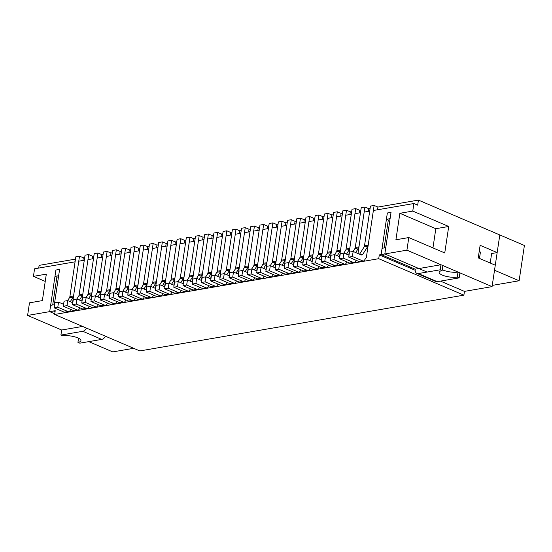 <?xml version="1.0" encoding="UTF-8"?>
<svg xmlns="http://www.w3.org/2000/svg" width="552" height="552" viewBox="0 0 552 552"><rect width="100%" height="100%" fill="white"/><g stroke="black" fill="none" stroke-linecap="round" stroke-linejoin="round"><path stroke-width="0.83" d="M63.604 304.325L58.546 302.158L57.794 307.202L67.979 311.563A2.67 1.904 80.2 0 0 68.807 311.673A2.67 1.904 80.2 0 0 69.876 310.893L70.78 309.451M82.897 260.475L83.304 257.77L79.516 256.149L73.568 295.962L69.883 296.596A2.67 1.904 80.2 0 1 69.517 297.638L67.668 300.592M70.283 301.661L73.195 297.004A2.67 1.904 80.2 0 0 73.568 295.962M58.546 302.158L54.862 302.793L54.11 307.837L64.294 312.197A2.67 1.904 80.2 0 0 65.122 312.308L68.807 311.673M79.516 256.149L75.831 256.783L69.883 296.596M57.794 307.202L54.11 307.837M72.809 302.744L67.751 300.578L66.999 305.622L77.183 309.982A2.67 1.904 80.2 0 0 78.011 310.086A2.67 1.904 80.2 0 0 79.081 309.313L79.985 307.864M92.101 258.895L92.508 256.183L88.72 254.562L82.772 294.375L79.088 295.01A2.67 1.904 80.2 0 1 78.722 296.051L76.873 299.005M79.495 300.074L82.407 295.417A2.67 1.904 80.2 0 0 82.772 294.375M67.751 300.578L64.066 301.213L63.314 306.25L73.499 310.61A2.67 1.904 80.2 0 0 74.327 310.721L78.011 310.086M88.72 254.562L85.042 255.196L79.088 295.01M66.999 305.622L63.314 306.25M82.013 301.157L76.956 298.991L76.204 304.035L86.388 308.395A2.67 1.904 80.2 0 0 87.216 308.506A2.67 1.904 80.2 0 0 88.292 307.726L89.196 306.277M101.313 257.308L101.713 254.596L97.932 252.982L91.977 292.795L88.299 293.429A2.67 1.904 80.2 0 1 87.927 294.471L86.084 297.424M88.7 298.494L91.611 293.837A2.67 1.904 80.2 0 0 91.977 292.795M76.956 298.991L73.278 299.626L72.519 304.669L82.71 309.03A2.67 1.904 80.2 0 0 83.538 309.134L87.216 308.506M97.932 252.982L94.247 253.609L88.299 293.429M76.204 304.035L72.519 304.669M91.225 299.57L86.167 297.411L85.408 302.448L95.6 306.808A2.67 1.904 80.2 0 0 96.427 306.919A2.67 1.904 80.2 0 0 97.497 306.139L98.401 304.697M110.517 255.728L110.924 253.016L107.136 251.395L101.188 291.208L97.504 291.842A2.67 1.904 80.2 0 1 97.138 292.884L95.289 295.837M97.904 296.907L100.816 292.25A2.67 1.904 80.2 0 0 101.188 291.208M86.167 297.411L82.483 298.039L81.73 303.082L91.915 307.443A2.67 1.904 80.2 0 0 92.743 307.554L96.427 306.919M107.136 251.395L103.452 252.029L97.504 291.842M85.408 302.448L81.73 303.082M100.43 297.99L95.372 295.824L94.62 300.868L104.804 305.228A2.67 1.904 80.2 0 0 105.632 305.332A2.67 1.904 80.2 0 0 106.702 304.559L107.605 303.11M119.722 254.141L120.129 251.429L116.341 249.808L110.393 289.627L106.709 290.255A2.67 1.904 80.2 0 1 106.343 291.297L104.494 294.25M107.116 295.327L110.027 290.669A2.67 1.904 80.2 0 0 110.393 289.627M95.372 295.824L91.687 296.458L90.935 301.502L101.12 305.863A2.67 1.904 80.2 0 0 101.947 305.967L105.632 305.332M116.341 249.808L112.663 250.442L106.709 290.255M94.62 300.868L90.935 301.502M109.634 296.403L104.576 294.237L103.824 299.281L114.009 303.641A2.67 1.904 80.2 0 0 114.837 303.752A2.67 1.904 80.2 0 0 115.913 302.972L116.817 301.53M128.926 252.554L129.334 249.849L125.552 248.227L119.598 288.04L115.92 288.675A2.67 1.904 80.2 0 1 115.547 289.717L113.705 292.67M116.32 293.74L119.232 289.082A2.67 1.904 80.2 0 0 119.598 288.04M104.576 294.237L100.899 294.871L100.14 299.915L110.324 304.276A2.67 1.904 80.2 0 0 111.159 304.387L114.837 303.752M125.552 248.227L121.868 248.862L115.92 288.675M103.824 299.281L100.14 299.915M118.846 294.823L113.788 292.657L113.029 297.694L123.213 302.061A2.67 1.904 80.2 0 0 124.048 302.165A2.67 1.904 80.2 0 0 125.118 301.392L126.022 299.943M138.138 250.974L138.538 248.262L134.757 246.64L128.809 286.453L125.125 287.088A2.67 1.904 80.2 0 1 124.752 288.13L122.91 291.083M125.525 292.153L128.437 287.495A2.67 1.904 80.2 0 0 128.809 286.453M113.788 292.657L110.103 293.291L109.351 298.328L119.536 302.689A2.67 1.904 80.2 0 0 120.364 302.8L124.048 302.165M134.757 246.64L131.072 247.275L125.125 287.088M113.029 297.694L109.351 298.328M128.05 293.236L122.992 291.07L122.24 296.113L132.425 300.474A2.67 1.904 80.2 0 0 133.253 300.578A2.67 1.904 80.2 0 0 134.322 299.805L135.226 298.356M147.343 249.387L147.75 246.675L143.962 245.053L138.014 284.873L134.329 285.508A2.67 1.904 80.2 0 1 133.963 286.55L132.114 289.503M134.736 290.573L137.641 285.915A2.67 1.904 80.2 0 0 138.014 284.873M122.992 291.07L119.308 291.704L118.556 296.748L128.74 301.109A2.67 1.904 80.2 0 0 129.568 301.213L133.253 300.578M143.962 245.053L140.284 245.688L134.329 285.508M122.24 296.113L118.556 296.748M137.255 291.649L132.197 289.483L131.445 294.526L141.629 298.887A2.67 1.904 80.2 0 0 142.457 298.998A2.67 1.904 80.2 0 0 143.534 298.218L144.438 296.776M156.547 247.807L156.954 245.095L153.173 243.473L147.218 283.286L143.534 283.921A2.67 1.904 80.2 0 1 143.168 284.963L141.326 287.916M143.941 288.986L146.853 284.328A2.67 1.904 80.2 0 0 147.218 283.286M132.197 289.483L128.519 290.117L127.76 295.161L137.945 299.522A2.67 1.904 80.2 0 0 138.78 299.632L142.457 298.998M153.173 243.473L149.488 244.108L143.534 283.921M131.445 294.526L127.76 295.161M146.466 290.069L141.409 287.902L140.65 292.946L150.834 297.307A2.67 1.904 80.2 0 0 151.669 297.411A2.67 1.904 80.2 0 0 152.738 296.638L153.642 295.189M165.759 246.22L166.159 243.508L162.378 241.886L156.423 281.706L152.745 282.334A2.67 1.904 80.2 0 1 152.373 283.376L150.53 286.329M153.145 287.399L156.057 282.748A2.67 1.904 80.2 0 0 156.423 281.706M141.409 287.902L137.724 288.537L136.972 293.574L147.156 297.942A2.67 1.904 80.2 0 0 147.984 298.045L151.669 297.411M162.378 241.886L158.693 242.521L152.745 282.334M140.65 292.946L136.972 293.574M155.671 288.482L150.613 286.315L149.861 291.359L160.045 295.72A2.67 1.904 80.2 0 0 160.873 295.831A2.67 1.904 80.2 0 0 161.943 295.051L162.847 293.609M174.963 244.633L175.37 241.921L171.582 240.306L165.635 280.119L161.95 280.754A2.67 1.904 80.2 0 1 161.584 281.796L159.735 284.749M162.35 285.819L165.262 281.161A2.67 1.904 80.2 0 0 165.635 280.119M150.613 286.315L146.929 286.95L146.176 291.994L156.361 296.355A2.67 1.904 80.2 0 0 157.189 296.458L160.873 295.831M171.582 240.306L167.898 240.934L161.95 280.754M149.861 291.359L146.176 291.994M164.875 286.902L159.818 284.735L159.066 289.772L169.25 294.133A2.67 1.904 80.2 0 0 170.078 294.244A2.67 1.904 80.2 0 0 171.148 293.471L172.058 292.022M184.168 243.052L184.575 240.341L180.787 238.719L174.839 278.532L171.154 279.167A2.67 1.904 80.2 0 1 170.789 280.209L168.94 283.162M171.562 284.232L174.473 279.574A2.67 1.904 80.2 0 0 174.839 278.532M159.818 284.735L156.133 285.363L155.381 290.407L165.565 294.768A2.67 1.904 80.2 0 0 166.393 294.878L170.078 294.244M180.787 238.719L177.109 239.354L171.154 279.167M159.066 289.772L155.381 290.407M174.087 285.315L169.022 283.148L168.27 288.192L178.455 292.553A2.67 1.904 80.2 0 0 179.283 292.657A2.67 1.904 80.2 0 0 180.359 291.884L181.263 290.435M193.379 241.465L193.78 238.754L189.998 237.132L184.044 276.952L180.366 277.587A2.67 1.904 80.2 0 1 179.993 278.629L178.151 281.575M180.766 282.652L183.678 277.994A2.67 1.904 80.2 0 0 184.044 276.952M169.022 283.148L165.345 283.783L164.586 288.827L174.777 293.188A2.67 1.904 80.2 0 0 175.605 293.291L179.283 292.657M189.998 237.132L186.314 237.767L180.366 277.587M168.27 288.192L164.586 288.827M183.292 283.728L178.234 281.561L177.482 286.605L187.666 290.966A2.67 1.904 80.2 0 0 188.494 291.077A2.67 1.904 80.2 0 0 189.564 290.297L190.468 288.855M202.584 239.878L202.991 237.174L199.203 235.552L193.255 275.365L189.571 276A2.67 1.904 80.2 0 1 189.205 277.042L187.356 279.995M189.971 281.065L192.883 276.407A2.67 1.904 80.2 0 0 193.255 275.365M178.234 281.561L174.549 282.196L173.797 287.24L183.982 291.601A2.67 1.904 80.2 0 0 184.81 291.711L188.494 291.077M199.203 235.552L195.518 236.187L189.571 276M177.482 286.605L173.797 287.24M192.496 282.148L187.438 279.981L186.686 285.025L196.871 289.386A2.67 1.904 80.2 0 0 197.699 289.489A2.67 1.904 80.2 0 0 198.768 288.717L199.672 287.268M211.789 238.298L212.196 235.587L208.408 233.965L202.46 273.778L198.775 274.413A2.67 1.904 80.2 0 1 198.409 275.455L196.56 278.408M199.182 279.478L202.094 274.82A2.67 1.904 80.2 0 0 202.46 273.778M187.438 279.981L183.754 280.616L183.002 285.653L193.186 290.014A2.67 1.904 80.2 0 0 194.014 290.124L197.699 289.489M208.408 233.965L204.73 234.6L198.775 274.413M186.686 285.025L183.002 285.653M201.701 280.561L196.643 278.394L195.891 283.438L206.075 287.799A2.67 1.904 80.2 0 0 206.903 287.909A2.67 1.904 80.2 0 0 207.98 287.13L208.884 285.681M220.993 236.711L221.4 234L217.619 232.385L211.664 272.198L207.987 272.833A2.67 1.904 80.2 0 1 207.614 273.875L205.772 276.828M208.387 277.897L211.299 273.24A2.67 1.904 80.2 0 0 211.664 272.198M196.643 278.394L192.965 279.029L192.206 284.073L202.391 288.434A2.67 1.904 80.2 0 0 203.226 288.537L206.903 287.909M217.619 232.385L213.934 233.013L207.987 272.833M195.891 283.438L192.206 284.073M210.912 278.974L205.855 276.814L205.096 281.851L215.28 286.212A2.67 1.904 80.2 0 0 216.115 286.322A2.67 1.904 80.2 0 0 217.184 285.543L218.088 284.101M230.205 235.131L230.605 232.42L226.824 230.798L220.876 270.611L217.191 271.246A2.67 1.904 80.2 0 1 216.819 272.288L214.976 275.241M217.591 276.31L220.503 271.653A2.67 1.904 80.2 0 0 220.876 270.611M205.855 276.814L202.17 277.442L201.418 282.486L211.602 286.847A2.67 1.904 80.2 0 0 212.43 286.957L216.115 286.322M226.824 230.798L223.139 231.433L217.191 271.246M205.096 281.851L201.418 282.486M220.117 277.394L215.059 275.227L214.307 280.271L224.492 284.632A2.67 1.904 80.2 0 0 225.319 284.735A2.67 1.904 80.2 0 0 226.389 283.963L227.293 282.514M239.409 233.544L239.816 230.833L236.028 229.211L230.08 269.031L226.396 269.659A2.67 1.904 80.2 0 1 226.03 270.701L224.181 273.654M226.803 274.73L229.715 270.073A2.67 1.904 80.2 0 0 230.08 269.031M215.059 275.227L211.375 275.862L210.622 280.906L220.807 285.267A2.67 1.904 80.2 0 0 221.635 285.37L225.319 284.735M236.028 229.211L232.351 229.846L226.396 269.659M214.307 280.271L210.622 280.906M229.321 275.807L224.264 273.64L223.512 278.684L233.696 283.045A2.67 1.904 80.2 0 0 234.524 283.155A2.67 1.904 80.2 0 0 235.6 282.376L236.504 280.933M248.614 231.957L249.021 229.252L245.24 227.631L239.285 267.444L235.6 268.079A2.67 1.904 80.2 0 1 235.235 269.121L233.392 272.074M236.008 273.143L238.919 268.486A2.67 1.904 80.2 0 0 239.285 267.444M224.264 273.64L220.586 274.275L219.827 279.319L230.011 283.68A2.67 1.904 80.2 0 0 230.846 283.79L234.524 283.155M245.24 227.631L241.555 228.266L235.6 268.079M223.512 278.684L219.827 279.319M238.533 274.227L233.475 272.06L232.716 277.097L242.901 281.465A2.67 1.904 80.2 0 0 243.736 281.568A2.67 1.904 80.2 0 0 244.805 280.795L245.709 279.346M257.825 230.377L258.226 227.665L254.444 226.044L248.497 265.857L244.812 266.492A2.67 1.904 80.2 0 1 244.439 267.534L242.597 270.487M245.212 271.556L248.124 266.899A2.67 1.904 80.2 0 0 248.497 265.857M233.475 272.06L229.791 272.695L229.039 277.732L239.223 282.093A2.67 1.904 80.2 0 0 240.051 282.203L243.736 281.568M254.444 226.044L250.76 226.679L244.812 266.492M232.716 277.097L229.039 277.732M247.738 272.64L242.68 270.473L241.928 275.517L252.112 279.878A2.67 1.904 80.2 0 0 252.94 279.981A2.67 1.904 80.2 0 0 254.01 279.208L254.914 277.76M267.03 228.79L267.437 226.078L263.649 224.457L257.701 264.277L254.017 264.912A2.67 1.904 80.2 0 1 253.651 265.954L251.802 268.907M254.417 269.976L257.329 265.319A2.67 1.904 80.2 0 0 257.701 264.277M242.68 270.473L238.995 271.108L238.243 276.152L248.428 280.513A2.67 1.904 80.2 0 0 249.256 280.616L252.94 279.981M263.649 224.457L259.964 225.092L254.017 264.912M241.928 275.517L238.243 276.152M256.942 271.053L251.884 268.886L251.132 273.93L261.317 278.291A2.67 1.904 80.2 0 0 262.145 278.401A2.67 1.904 80.2 0 0 263.221 277.621L264.125 276.179M276.235 227.21L276.642 224.498L272.854 222.877L266.906 262.69L263.221 263.325A2.67 1.904 80.2 0 1 262.855 264.367L261.006 267.32M263.628 268.389L266.54 263.732A2.67 1.904 80.2 0 0 266.906 262.69M251.884 268.886L248.2 269.521L247.448 274.565L257.632 278.926A2.67 1.904 80.2 0 0 258.46 279.036L262.145 278.401M272.854 222.877L269.176 223.512L263.221 263.325M251.132 273.93L247.448 274.565M266.154 269.473L261.089 267.306L260.337 272.35L270.521 276.711A2.67 1.904 80.2 0 0 271.349 276.814A2.67 1.904 80.2 0 0 272.426 276.041L273.33 274.592M285.446 225.623L285.846 222.911L282.065 221.29L276.11 261.11L272.433 261.738A2.67 1.904 80.2 0 1 272.06 262.78L270.218 265.733M272.833 266.809L275.745 262.152A2.67 1.904 80.2 0 0 276.11 261.11M261.089 267.306L257.411 267.941L256.659 272.985L266.844 277.345A2.67 1.904 80.2 0 0 267.672 277.449L271.349 276.814M282.065 221.29L278.38 221.925L272.433 261.738M260.337 272.35L256.659 272.985M275.358 267.886L270.301 265.719L269.548 270.763L279.733 275.124A2.67 1.904 80.2 0 0 280.561 275.234A2.67 1.904 80.2 0 0 281.63 274.454L282.534 273.012M294.651 224.036L295.058 221.331L291.27 219.71L285.322 259.523L281.637 260.158A2.67 1.904 80.2 0 1 281.272 261.2L279.422 264.153M282.037 265.222L284.949 260.565A2.67 1.904 80.2 0 0 285.322 259.523M270.301 265.719L266.616 266.354L265.864 271.398L276.048 275.758A2.67 1.904 80.2 0 0 276.876 275.862L280.561 275.234M291.27 219.71L287.585 220.338L281.637 260.158M269.548 270.763L265.864 271.398M284.563 266.305L279.505 264.139L278.753 269.176L288.938 273.537A2.67 1.904 80.2 0 0 289.765 273.647A2.67 1.904 80.2 0 0 290.835 272.874L291.739 271.425M303.855 222.456L304.262 219.744L300.474 218.123L294.526 257.936L290.842 258.571A2.67 1.904 80.2 0 1 290.476 259.612L288.627 262.566M291.249 263.635L294.161 258.978A2.67 1.904 80.2 0 0 294.526 257.936M279.505 264.139L275.821 264.767L275.068 269.811L285.253 274.171A2.67 1.904 80.2 0 0 286.081 274.282L289.765 273.647M300.474 218.123L296.797 218.758L290.842 258.571M278.753 269.176L275.068 269.811M293.767 264.718L288.71 262.552L287.958 267.596L298.142 271.957A2.67 1.904 80.2 0 0 298.97 272.06A2.67 1.904 80.2 0 0 300.046 271.287L300.95 269.838M313.067 220.869L313.467 218.157L309.686 216.536L303.731 256.356L300.053 256.99A2.67 1.904 80.2 0 1 299.681 258.032L297.838 260.979M300.454 262.055L303.365 257.398A2.67 1.904 80.2 0 0 303.731 256.356M288.71 262.552L285.032 263.187L284.273 268.231L294.457 272.591A2.67 1.904 80.2 0 0 295.292 272.695L298.97 272.06M309.686 216.536L306.001 217.171L300.053 256.99M287.958 267.596L284.273 268.231M302.979 263.132L297.921 260.965L297.162 266.009L307.354 270.37A2.67 1.904 80.2 0 0 308.182 270.48A2.67 1.904 80.2 0 0 309.251 269.7L310.155 268.258M322.271 219.289L322.678 216.577L318.89 214.956L312.943 254.769L309.258 255.403A2.67 1.904 80.2 0 1 308.892 256.445L307.043 259.399M309.658 260.468L312.57 255.811A2.67 1.904 80.2 0 0 312.943 254.769M297.921 260.965L294.237 261.6L293.485 266.644L303.669 271.004A2.67 1.904 80.2 0 0 304.497 271.115L308.182 270.48M318.89 214.956L315.206 215.59L309.258 255.403M297.162 266.009L293.485 266.644M312.184 261.551L307.126 259.385L306.374 264.429L316.558 268.789A2.67 1.904 80.2 0 0 317.386 268.893A2.67 1.904 80.2 0 0 318.456 268.12L319.36 266.671M331.476 217.702L331.883 214.99L328.095 213.369L322.147 253.182L318.463 253.816A2.67 1.904 80.2 0 1 318.097 254.858L316.248 257.812M318.87 258.881L321.781 254.23A2.67 1.904 80.2 0 0 322.147 253.182M307.126 259.385L303.441 260.02L302.689 265.057L312.874 269.417A2.67 1.904 80.2 0 0 313.702 269.528L317.386 268.893M328.095 213.369L324.417 214.003L318.463 253.816M306.374 264.429L302.689 265.057M321.388 259.964L316.33 257.798L315.578 262.842L325.763 267.202A2.67 1.904 80.2 0 0 326.591 267.313A2.67 1.904 80.2 0 0 327.667 266.533L328.571 265.091M340.681 216.115L341.088 213.403L337.306 211.789L331.352 251.602L327.667 252.236A2.67 1.904 80.2 0 1 327.301 253.278L325.459 256.231M328.074 257.301L330.986 252.643A2.67 1.904 80.2 0 0 331.352 251.602M316.33 257.798L312.653 258.433L311.894 263.476L322.078 267.837A2.67 1.904 80.2 0 0 322.913 267.941L326.591 267.313M337.306 211.789L333.622 212.417L327.667 252.236M315.578 262.842L311.894 263.476M330.6 258.377L325.542 256.218L324.783 261.255L334.967 265.615A2.67 1.904 80.2 0 0 335.802 265.726A2.67 1.904 80.2 0 0 336.872 264.946L337.776 263.504M349.892 214.535L350.292 211.823L346.511 210.202L340.563 250.015L336.879 250.649A2.67 1.904 80.2 0 1 336.506 251.691L334.664 254.644M337.279 255.714L340.191 251.056A2.67 1.904 80.2 0 0 340.563 250.015M325.542 256.218L321.857 256.846L321.105 261.889L331.29 266.25A2.67 1.904 80.2 0 0 332.118 266.361L335.802 265.726M346.511 210.202L342.827 210.836L336.879 250.649M324.783 261.255L321.105 261.889M339.804 256.797L334.747 254.631L333.994 259.675L344.179 264.035A2.67 1.904 80.2 0 0 345.007 264.139A2.67 1.904 80.2 0 0 346.076 263.366L346.98 261.917M359.097 212.948L359.504 210.236L355.716 208.615L349.768 248.434L346.083 249.062A2.67 1.904 80.2 0 1 345.718 250.111L343.868 253.057M346.483 254.134L349.395 249.476A2.67 1.904 80.2 0 0 349.768 248.434M334.747 254.631L331.062 255.265L330.31 260.309L340.494 264.67A2.67 1.904 80.2 0 0 341.322 264.774L345.007 264.139M355.716 208.615L352.031 209.249L346.083 249.062M333.994 259.675L330.31 260.309M349.009 255.21L343.951 253.044L343.199 258.088L353.383 262.448A2.67 1.904 80.2 0 0 354.212 262.559A2.67 1.904 80.2 0 0 355.288 261.779L356.192 260.337M368.301 211.361L368.708 208.656L364.927 207.034L358.972 246.847L355.288 247.482A2.67 1.904 80.2 0 1 354.922 248.524L353.08 251.477M355.695 252.547L358.607 247.889A2.67 1.904 80.2 0 0 358.972 246.847M343.951 253.044L340.267 253.678L339.514 258.722L349.699 263.083A2.67 1.904 80.2 0 0 350.527 263.194L354.212 262.559M364.927 207.034L361.243 207.669L355.288 247.482M343.199 258.088L339.514 258.722M377.513 209.781L377.913 207.069L374.132 205.447L368.177 245.26A2.67 1.904 80.2 0 1 367.811 246.302L362.906 254.155A2.67 1.904 80.2 0 1 361.836 254.927A2.67 1.904 80.2 0 1 361.008 254.824L353.156 251.464L352.404 256.507L362.588 260.868A2.67 1.904 80.2 0 0 363.416 260.972A2.67 1.904 80.2 0 0 364.492 260.199L365.672 258.301A2.67 1.904 80.2 0 1 366.749 257.529M353.156 251.464L349.478 252.098L348.726 257.135L358.91 261.496A2.67 1.904 80.2 0 0 359.738 261.607L363.416 260.972M367.811 246.302L364.127 246.937L359.58 254.21M364.127 246.937A2.67 1.904 80.2 0 0 364.499 245.895L370.447 206.082L374.132 205.447M352.404 256.507L348.726 257.135M101.747 339.397L82.821 331.297L60.913 335.064L62.804 335.878A10.667 3.139 -171.5 0 1 74.561 336.782A10.667 3.139 -171.5 0 1 80.923 340.694A10.667 3.139 -171.5 0 1 77.942 342.357L79.833 343.171L101.747 339.397A5.603 3.56 -66.8 0 0 105.466 336.223M54.972 276.338L55.911 270.031L59.595 269.404L55.911 270.031L49.694 311.632L50.639 305.332L54.324 304.697L59.595 269.404L58.657 275.703L54.972 276.338L56.863 277.145L58.477 276.869M77.942 342.357L78.556 338.231M82.579 326.425L61.665 330.02L60.913 335.064M440.468 281.113L464.453 291.38L463.887 295.161L139.815 350.934L54.655 314.467L55.221 310.686L53.378 311.004L55.062 311.721L53.378 311.004L27.6 315.44L61.665 330.02M54.751 313.798L49.694 311.632L54.751 313.798M52.702 304.973L56.863 277.145M82.821 331.297A5.603 3.56 -66.8 0 0 86.54 328.123M457.256 277.083A10.667 3.139 -171.5 0 1 445.498 276.179A10.667 3.139 -171.5 0 1 439.137 272.267A10.667 3.139 -171.5 0 1 442.117 270.604L440.227 269.79L418.312 273.564L437.239 281.665L459.147 277.897L457.256 277.083L458.008 272.039A10.667 3.139 -171.5 0 1 442.255 269.686M386.414 219.303L387.352 212.996L391.037 212.361L387.352 212.996L381.135 254.596L382.081 248.297L385.758 247.662L384.82 253.968L391.037 212.361L390.091 218.668L386.414 219.303L388.304 220.11L389.919 219.834M442.117 270.604L442.87 265.56L440.979 264.746L419.065 268.52M440.227 269.79L440.979 264.746M459.147 277.897L459.906 272.854L458.008 272.039M415.207 269.19L381.135 254.596L415.159 269.169L418.844 268.534L384.82 253.968L379.293 254.914L378.727 258.695L463.887 295.161M384.144 247.938L388.304 220.11M437.239 281.665A5.603 3.56 113.2 0 1 435.825 281.52L416.898 273.419A5.603 3.56 113.2 0 1 415.207 269.162M418.312 273.564A5.603 3.56 113.2 0 1 416.898 273.419M490.217 263.028L491.639 253.54L497.159 252.588L499.801 234.945L418.423 200.1L417.671 205.137L413.89 203.522L373.38 210.491L366.404 257.135M364.348 246.903L369.695 211.126L364.168 212.078L357.979 253.527M355.143 248.483L360.49 212.706L354.964 213.658L348.767 255.107M345.931 250.07L351.279 214.293L345.759 215.245L339.563 256.694M336.727 251.657L342.074 215.88L336.547 216.826L330.358 258.274M327.522 253.237L332.87 217.46L327.343 218.413L321.147 259.861M318.311 254.824L323.658 219.047L318.138 220L311.942 261.448M309.106 256.411L314.454 220.627L308.927 221.58L302.737 263.028M299.902 257.991L305.249 222.214L299.722 223.167L293.526 264.615M290.697 259.578L296.038 223.802L290.518 224.747L284.321 266.202M281.485 261.158L286.833 225.382L281.313 226.334L275.117 267.782M272.281 262.745L277.628 226.969L272.101 227.921L265.905 269.369M263.076 264.332L268.424 228.556L262.897 229.501L256.701 270.949M253.865 265.912L259.212 230.136L253.692 231.088L247.496 272.536M244.66 267.499L250.008 231.723L244.481 232.675L238.291 274.123M235.456 269.079L240.803 233.303L235.276 234.255L229.08 275.703M226.244 270.666L231.592 234.89L226.072 235.842L219.875 277.29M217.04 272.253L222.387 236.477L216.86 237.422L210.671 278.87M207.835 273.833L213.182 238.057L207.655 239.009L201.459 280.457M198.63 275.42L203.971 239.644L198.451 240.596L192.255 282.044M189.419 277L194.766 241.224L189.246 242.176L183.05 283.625M180.214 278.587L185.562 242.811L180.035 243.763L173.839 285.212M171.01 280.174L176.357 244.398L170.83 245.343L164.634 286.798M161.798 281.755L167.146 245.978L161.626 246.93L155.429 288.379M152.594 283.342L157.941 247.565L152.414 248.517L146.225 289.966M143.389 284.929L148.736 249.145L143.209 250.097L137.013 291.546M134.177 286.509L139.525 250.732L134.005 251.684L127.809 293.133M124.973 288.096L130.32 252.319L124.793 253.264L118.604 294.72M115.768 289.676L121.116 253.899L115.589 254.851L109.393 296.3M106.557 291.263L111.904 255.486L106.384 256.438L100.188 297.887M97.352 292.85L102.7 257.073L97.18 258.019L90.983 299.467M88.147 294.43L93.495 258.653L87.968 259.606L81.772 301.054M78.943 296.017L84.29 260.24L78.763 261.193L72.567 302.641M69.731 297.597L75.079 261.82L34.569 268.796L33.437 276.359L46.327 274.137L42.373 300.612L29.484 302.834L27.6 315.44M54.655 314.467L378.727 258.695M432.954 247.896L435.825 228.7L448.714 226.479L444.753 252.954L408.797 237.56L406.914 250.159L384.82 253.968L427.069 272.053M408.797 237.56L395.908 239.775L399.869 213.3L412.758 211.085L413.89 203.522M464.453 291.38L492.073 286.626L495.275 265.195L478.246 257.901L480.13 245.295L497.159 252.588M88.769 341.633L112.76 351.9L133.674 348.305M418.423 200.1L377.913 207.069M370.102 208.415L368.708 208.656M360.891 210.001L359.504 210.236M351.686 211.582L350.292 211.823M342.481 213.169L341.088 213.403M333.27 214.749L331.883 214.99M324.065 216.336L322.678 216.577M314.861 217.923L313.467 218.157M305.649 219.503L304.262 219.744M296.445 221.09L295.058 221.331M287.24 222.67L285.846 222.911M278.035 224.257L276.642 224.498M268.824 225.844L267.437 226.078M259.619 227.424L258.226 227.665M250.415 229.011L249.021 229.252M241.203 230.598L239.816 230.833M231.999 232.178L230.605 232.42M222.794 233.765L221.4 234M213.583 235.345L212.196 235.587M204.378 236.932L202.991 237.174M195.173 238.519L193.78 238.754M185.969 240.099L184.575 240.341M176.757 241.686L175.37 241.921M167.553 243.266L166.159 243.508M158.348 244.853L156.954 245.095M149.137 246.44L147.75 246.675M139.932 248.02L138.538 248.262M130.727 249.607L129.334 249.849M121.516 251.188L120.129 251.429M112.311 252.775L110.924 253.016M103.107 254.362L101.713 254.596M93.902 255.942L92.508 256.183M84.691 257.529L83.304 257.77M75.486 259.116L39.109 265.374L38.702 268.086M479.481 258.433L480.433 252.064L479.198 251.533M379.293 254.914L415.166 270.273M492.073 286.626L406.914 250.159M45.243 281.41L33.437 276.359M448.714 226.479L412.758 211.085M435.825 228.7L399.869 213.3M519.121 280.775L524.4 245.474L499.801 234.945L494.523 270.238L519.121 280.775L492.26 285.398M73.195 297.004L69.517 297.638M67.979 311.563L64.294 312.197M82.407 295.417L78.722 296.051M77.183 309.982L73.499 310.61M91.611 293.837L87.927 294.471M86.388 308.395L82.71 309.03M100.816 292.25L97.138 292.884M95.6 306.808L91.915 307.443M110.027 290.669L106.343 291.297M104.804 305.228L101.12 305.863M119.232 289.082L115.547 289.717M114.009 303.641L110.324 304.276M128.437 287.495L124.752 288.13M123.213 302.061L119.536 302.689M137.641 285.915L133.963 286.55M132.425 300.474L128.74 301.109M146.853 284.328L143.168 284.963M141.629 298.887L137.945 299.522M156.057 282.748L152.373 283.376M150.834 297.307L147.156 297.942M165.262 281.161L161.584 281.796M160.045 295.72L156.361 296.355M174.473 279.574L170.789 280.209M169.25 294.133L165.565 294.768M183.678 277.994L179.993 278.629M178.455 292.553L174.777 293.188M192.883 276.407L189.205 277.042M187.666 290.966L183.982 291.601M202.094 274.82L198.409 275.455M196.871 289.386L193.186 290.014M211.299 273.24L207.614 273.875M206.075 287.799L202.391 288.434M220.503 271.653L216.819 272.288M215.28 286.212L211.602 286.847M229.715 270.073L226.03 270.701M224.492 284.632L220.807 285.267M238.919 268.486L235.235 269.121M233.696 283.045L230.011 283.68M248.124 266.899L244.439 267.534M242.901 281.465L239.223 282.093M257.329 265.319L253.651 265.954M252.112 279.878L248.428 280.513M266.54 263.732L262.855 264.367M261.317 278.291L257.632 278.926M275.745 262.152L272.06 262.78M270.521 276.711L266.844 277.345M284.949 260.565L281.272 261.2M279.733 275.124L276.048 275.758M294.161 258.978L290.476 259.612M288.938 273.537L285.253 274.171M303.365 257.398L299.681 258.032M298.142 271.957L294.457 272.591M312.57 255.811L308.892 256.445M307.354 270.37L303.669 271.004M321.781 254.23L318.097 254.858M316.558 268.789L312.874 269.417M330.986 252.643L327.301 253.278M325.763 267.202L322.078 267.837M340.191 251.056L336.506 251.691M334.967 265.615L331.29 266.25M349.395 249.476L345.718 250.111M344.179 264.035L340.494 264.67M358.607 247.889L354.922 248.524M353.383 262.448L349.699 263.083M368.177 245.26L364.499 245.895M362.906 254.155L360.435 254.575M362.588 260.868L358.91 261.496"/></g></svg>
